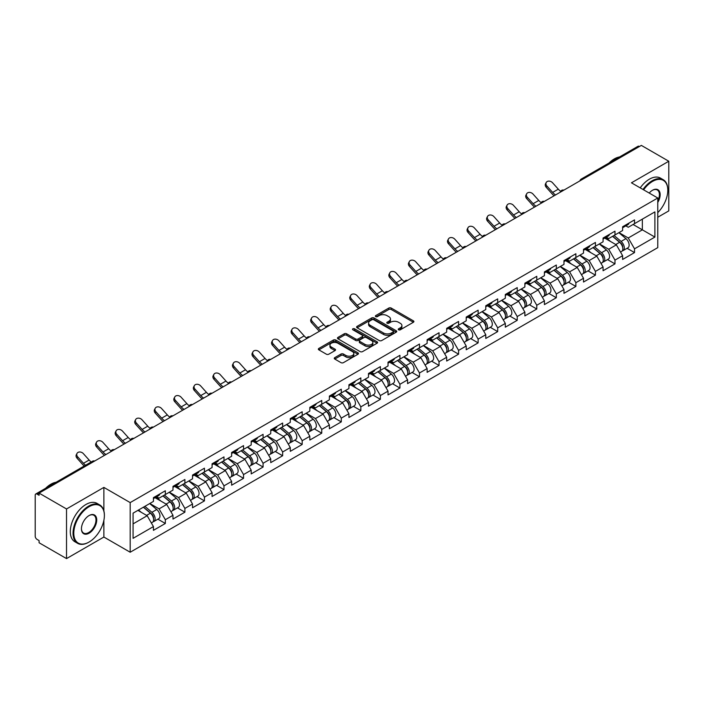 <?xml version="1.0" encoding="UTF-8"?>
<svg xmlns="http://www.w3.org/2000/svg" width="704" height="704" viewBox="0 0 704 704"><rect width="100%" height="100%" fill="white"/><g stroke="black" fill="none" stroke-linecap="round" stroke-linejoin="round"><path stroke-width="1.06" d="M398.587 329.806A1.214 0.704 0 0 0 400.312 329.806L413.38 322.265A1.742 1.003 0 0 0 413.89 321.552A1.742 1.003 0 0 0 413.38 320.839L391.239 308.062A1.742 1.003 0 0 0 388.784 308.062L375.707 315.603A1.214 0.704 0 0 0 375.355 316.105A1.214 0.704 0 0 0 375.707 316.598A1.214 0.704 0 0 0 377.432 316.598L379.122 315.621A5.57 3.212 0 0 1 386.998 315.621L388.846 316.686A5.57 3.212 0 0 1 390.474 318.965A5.57 3.212 0 0 1 388.846 321.235L387.147 322.212A1.214 0.704 0 0 0 386.795 322.705A1.214 0.704 0 0 0 387.147 323.206A1.214 0.704 0 0 0 388.872 323.206L390.562 322.23A5.57 3.212 0 0 1 398.438 322.23L400.286 323.294A5.57 3.212 0 0 1 401.914 325.565A5.57 3.212 0 0 1 400.286 327.835L398.587 328.812A1.214 0.704 0 0 0 398.235 329.314A1.214 0.704 0 0 0 398.587 329.806L398.587 328.812M334.778 357.632A1.742 1.003 0 0 0 334.268 358.336A1.742 1.003 0 0 0 334.778 359.049L340.991 362.639A1.742 1.003 0 0 0 343.455 362.639L357.966 354.253A1.742 1.003 0 0 0 358.477 353.549A1.742 1.003 0 0 0 357.966 352.836L335.826 340.05A1.742 1.003 0 0 0 333.37 340.05L318.85 348.436A1.742 1.003 0 0 0 318.34 349.14A1.742 1.003 0 0 0 318.85 349.853L326.357 354.182A1.742 1.003 0 0 0 328.812 354.182L335.025 350.601A1.742 1.003 0 0 0 335.535 349.888A1.742 1.003 0 0 0 335.025 349.175L331.302 347.028A4.655 2.684 0 0 1 329.947 345.127A4.655 2.684 0 0 1 332.816 342.646A4.655 2.684 0 0 1 337.885 343.235L352.466 351.648A4.655 2.684 0 0 1 353.822 353.549A4.655 2.684 0 0 1 350.953 356.03A4.655 2.684 0 0 1 345.884 355.45L343.455 354.042A1.742 1.003 0 0 0 340.991 354.042L334.778 357.632L334.778 359.049M103.875 487.406L66.528 508.966L39.081 493.117L641.353 145.402L668.8 161.242L631.453 182.811L657.774 198L130.187 502.594L103.875 487.406L103.875 510.866M379.245 340.551A1.742 1.003 0 0 0 381.709 340.551L396.22 332.174A1.742 1.003 0 0 0 396.73 331.461A1.742 1.003 0 0 0 396.22 330.748L374.079 317.97A1.742 1.003 0 0 0 371.624 317.97L357.104 326.348A1.742 1.003 0 0 0 356.594 327.061A1.742 1.003 0 0 0 357.104 327.765L379.245 340.551M353.346 330.07A1.214 0.704 0 0 1 354.587 330.246L354.587 328.794L377.098 341.792A1.742 1.003 0 0 1 377.608 342.505A1.742 1.003 0 0 1 377.098 343.218L362.578 351.595A1.742 1.003 0 0 1 360.122 351.595L337.982 338.809L337.982 337.392A1.742 1.003 0 0 0 337.471 338.096A1.742 1.003 0 0 0 337.982 338.809M337.982 337.392L344.194 333.802A1.742 1.003 0 0 1 346.65 333.802L355.634 338.985A1.742 1.003 0 0 0 358.09 338.985L362.208 336.609A1.742 1.003 0 0 0 362.718 335.896A1.742 1.003 0 0 0 362.208 335.192L352.862 329.789A1.214 0.704 0 0 1 352.502 329.296A1.214 0.704 0 0 1 353.258 328.645A1.214 0.704 0 0 1 354.587 328.794M66.528 508.966L66.528 558.598L103.875 537.038L130.187 552.235L130.187 502.594M130.187 552.235L657.774 247.632L657.774 198M157.907 519.182L165.343 523.468L165.343 519.71L159.078 508.86L149.802 503.501M165.343 523.468L153.437 530.341L153.437 526.583L133.074 538.34L133.074 513.163L153.437 501.406L153.437 497.64L165.343 490.767L165.343 494.534L172.982 490.116L172.982 486.358L184.888 479.486L184.888 483.243L192.535 478.834L192.535 475.068L204.442 468.195L204.442 471.962L212.08 467.544L212.08 463.778L223.986 456.905L223.986 460.671L231.634 456.254L231.634 452.496L243.54 445.623L243.54 449.381L251.187 444.972L251.187 441.206L263.085 434.333L263.085 438.099L270.732 433.682L270.732 429.924L282.638 423.051L282.638 426.809L290.286 422.4L290.286 418.634L302.183 411.761L302.183 415.527L309.83 411.11L309.83 407.352L321.737 400.47L321.737 404.237L329.384 399.828L329.384 396.062L341.282 389.189L341.282 392.946L348.929 388.538L348.929 384.771L360.835 377.898L360.835 381.665L368.482 377.247L368.482 373.49L380.38 366.617L380.38 370.374L388.027 365.966L388.027 362.199L399.934 355.326L399.934 359.093L407.581 354.675L407.581 350.918L419.487 344.045L419.487 347.802L427.126 343.394L427.126 339.627L439.032 332.754L439.032 336.521L446.679 332.103L446.679 328.337L458.586 321.464L458.586 325.23L466.224 320.813L466.224 317.055L478.13 310.182L478.13 313.94L485.778 309.531L485.778 305.765L497.684 298.892L497.684 302.658L505.322 298.241L505.322 294.483L517.229 287.61L517.229 291.368L524.876 286.959L524.876 283.193L536.782 276.32L536.782 280.086L544.421 275.669L544.421 271.911L556.327 265.038L556.327 268.796L563.974 264.387L563.974 260.621L575.881 253.748L575.881 257.506L583.519 253.097L583.519 249.33L595.426 242.458L595.426 246.224L603.073 241.806L603.073 238.049L614.979 231.176L614.979 234.934L622.618 230.525L622.618 226.758L634.524 219.886L634.524 223.652L654.887 211.895L654.887 237.072L634.524 248.829L628.258 237.978L618.983 232.619M627.088 248.301L634.524 252.586L634.524 248.829M634.524 252.586L622.618 259.459L622.618 255.702L614.979 260.11L608.714 249.26L599.438 243.91M607.543 259.582L614.979 263.877L614.979 260.11M614.979 263.877L603.073 270.75L603.073 266.992L595.426 271.401L589.16 260.55L579.885 255.191M587.99 270.873L595.426 275.167L595.426 271.401M595.426 275.167L583.519 282.04L583.519 278.274L575.881 282.691L569.615 271.832L560.34 266.482M568.445 282.154L575.881 286.449L575.881 282.691M575.881 286.449L563.974 293.322L563.974 289.564L556.327 293.973L550.062 283.122L540.786 277.772M548.891 293.445L556.327 297.739L556.327 293.973M556.327 297.739L544.421 304.612L544.421 300.846L536.782 305.263L530.517 294.413L521.242 289.054M529.346 304.735L536.782 309.021L536.782 305.263M536.782 309.021L524.876 315.894L524.876 312.136L517.229 316.545L510.963 305.694L501.688 300.344M509.793 316.017L517.229 320.311L517.229 316.545M517.229 320.311L505.322 327.184L505.322 323.418L497.684 327.835L491.418 316.985L482.143 311.626M490.248 327.307L497.684 331.602L497.684 327.835M497.684 331.602L485.778 338.474L485.778 334.708L478.13 339.126L471.865 328.266L462.59 322.916M470.694 338.589L478.13 342.883L478.13 339.126M478.13 342.883L466.224 349.756L466.224 345.998L458.586 350.407L452.32 339.557L443.045 334.198M451.15 349.879L458.586 354.174L458.586 350.407M458.586 354.174L446.679 361.046L446.679 357.28L439.032 361.698L432.766 350.838L423.491 345.488M431.596 361.161L439.032 365.455L439.032 361.698M439.032 365.455L427.126 372.328L427.126 368.57L419.487 372.979L413.213 362.129L403.946 356.778M412.051 372.451L419.487 376.746L419.487 372.979M419.487 376.746L407.581 383.618L407.581 379.852L399.934 384.27L393.668 373.419L384.393 368.06M392.498 383.742L399.934 388.027L399.934 384.27M399.934 388.027L388.027 394.9L388.027 391.142L380.38 395.551L374.114 384.701L364.848 379.35M372.953 395.023L380.38 399.318L380.38 395.551M380.38 399.318L368.482 406.19L368.482 402.433L360.835 406.842L354.57 395.991L345.294 390.632M353.399 406.314L360.835 410.608L360.835 406.842M360.835 410.608L348.929 417.481L348.929 413.714L341.282 418.132L335.016 407.273L325.75 401.922M333.854 417.595L341.282 421.89L341.282 418.132M341.282 421.89L329.384 428.762L329.384 425.005L321.737 429.414L315.471 418.563L306.196 413.213M314.301 428.886L321.737 433.18L321.737 429.414M321.737 433.18L309.83 440.053L309.83 436.286L302.183 440.704L295.918 429.854L286.651 424.494M294.747 440.176L302.183 444.462L302.183 440.704M302.183 444.462L290.286 451.334L290.286 447.577L282.638 451.986L276.373 441.135L267.098 435.785M275.202 451.458L282.638 455.752L282.638 451.986M282.638 455.752L270.732 462.625L270.732 458.858L263.085 463.276L256.819 452.426L247.553 447.066M255.649 462.748L263.085 467.034L263.085 463.276M263.085 467.034L251.187 473.915L251.187 470.149L243.54 474.566L237.274 463.707L227.999 458.357M236.104 474.03L243.54 478.324L243.54 474.566M243.54 478.324L231.634 485.197L231.634 481.439L223.986 485.848L217.721 474.998L208.446 469.638M216.55 485.32L223.986 489.614L223.986 485.848M223.986 489.614L212.08 496.487L212.08 492.721L204.442 497.138L198.176 486.279L188.901 480.929M197.006 496.602L204.442 500.896L204.442 497.138M204.442 500.896L192.535 507.769L192.535 504.011L184.888 508.42L178.622 497.57L169.347 492.219M177.452 507.892L184.888 512.186L184.888 508.42M184.888 512.186L172.982 519.059L172.982 515.293L165.343 519.71M156.649 496.751L159.078 498.15L165.343 494.534M159.078 508.86L166.716 504.442L155.021 497.693M172.982 515.293L166.716 504.442M176.202 485.461L178.622 486.86L184.888 483.243M178.622 497.57L186.27 493.161L174.574 486.402M192.535 504.011L186.27 493.161M195.747 474.179L198.176 475.578L204.442 471.962M198.176 486.279L205.814 481.87L194.119 475.121M212.08 492.721L205.814 481.87M215.301 462.889L217.721 464.288L223.986 460.671M217.721 474.998L225.368 470.58L213.673 463.83M231.634 481.439L225.368 470.58M234.854 451.607L237.274 452.998L243.54 449.381M237.274 463.707L244.913 459.298L233.218 452.54M251.187 470.149L244.913 459.298M254.399 440.317L256.819 441.716L263.085 438.099M256.819 452.426L264.466 448.008L252.771 441.258M270.732 458.858L264.466 448.008M273.953 429.026L276.373 430.426L282.638 426.809M276.373 441.135L284.02 436.726L272.316 429.968M290.286 447.577L284.02 436.726M293.498 417.745L295.918 419.144L302.183 415.527M295.918 429.854L303.565 425.436L291.87 418.686M309.83 436.286L303.565 425.436M313.051 406.454L315.471 407.854L321.737 404.237M315.471 418.563L323.118 414.146L311.414 407.396M329.384 425.005L323.118 414.146M332.596 395.173L335.016 396.572L341.282 392.946M335.016 407.273L342.663 402.864L330.968 396.114M348.929 413.714L342.663 402.864M352.15 383.882L354.57 385.282L360.835 381.665M354.57 395.991L362.217 391.574L350.522 384.824M368.482 402.433L362.217 391.574M371.694 372.592L374.114 373.991L380.38 370.374M374.114 384.701L381.762 380.292L370.066 373.534M388.027 391.142L381.762 380.292M391.248 361.31L393.668 362.71L399.934 359.093M393.668 373.419L401.315 369.002L389.62 362.252M407.581 379.852L401.315 369.002M410.793 350.02L413.213 351.419L419.487 347.802M413.213 362.129L420.86 357.72L409.165 350.962M427.126 368.57L420.86 357.72M430.346 338.738L432.766 340.138L439.032 336.521M432.766 350.838L440.414 346.43L428.718 339.68M446.679 357.28L440.414 346.43M449.891 327.448L452.32 328.847L458.586 325.23M452.32 339.557L459.958 335.139L448.263 328.39M466.224 345.998L459.958 335.139M469.445 316.166L471.865 317.557L478.13 313.94M471.865 328.266L479.512 323.858L467.817 317.099M485.778 334.708L479.512 323.858M488.99 304.876L491.418 306.275L497.684 302.658M491.418 316.985L499.057 312.567L487.362 305.818M505.322 323.418L499.057 312.567M508.543 293.586L510.963 294.985L517.229 291.368M510.963 305.694L518.61 301.286L506.915 294.527M524.876 312.136L518.61 301.286M528.088 282.304L530.517 283.703L536.782 280.086M530.517 294.413L538.155 289.995L526.46 283.246M544.421 300.846L538.155 289.995M547.642 271.014L550.062 272.413L556.327 268.796M550.062 283.122L557.709 278.705L546.014 271.955M563.974 289.564L557.709 278.705M567.186 259.732L569.615 261.131L575.881 257.506M569.615 271.832L577.254 267.423L565.558 260.674M583.519 278.274L577.254 267.423M586.74 248.442L589.16 249.841L595.426 246.224M589.16 260.55L596.807 256.133L585.112 249.383M603.073 266.992L596.807 256.133M606.285 237.151L608.714 238.55L614.979 234.934M608.714 249.26L616.352 244.851L604.657 238.093M622.618 255.702L616.352 244.851M639.478 146.485L582.71 179.265M581.909 179.722A2.658 1.531 120 0 1 582.586 179.186A2.658 1.531 60 0 0 581.249 179.062L638.018 146.282A2.658 1.531 60 0 1 639.346 146.414M625.838 225.87L628.258 227.269L634.524 223.652M628.258 237.978L642.356 229.838L642.356 219.129L654.887 211.895M633.081 224.479L654.887 237.072M657.774 217.246L668.8 210.883L668.8 161.242M66.528 558.598L39.081 542.758L39.081 540.584L37.083 539.422A2.658 1.531 -120 0 1 35.2 536.166L35.2 495.22A2.658 1.531 -120 0 1 35.754 493.997A2.658 1.531 -120 0 1 37.083 494.129L39.081 495.29L39.081 493.117M133.074 523.873L147.171 515.733L137.896 510.374M153.437 526.583L147.171 515.733M103.875 537.038L103.875 520.318M399.08 329.982L400.286 329.287A5.57 3.212 0 0 0 401.914 327.017L401.914 325.565M390.474 318.965L390.474 320.408A5.57 3.212 0 0 1 388.846 322.678L387.64 323.374M413.38 320.839L413.38 322.265L391.239 309.505A1.742 1.003 0 0 0 388.784 309.505L376.2 316.774M396.202 332.182L374.079 319.414A1.742 1.003 0 0 0 371.624 319.414L357.13 327.782M393.149 331.954A1.214 0.704 0 0 0 393.501 331.461A1.214 0.704 0 0 0 393.149 330.959L373.71 319.739A1.214 0.704 0 0 0 371.994 319.739L370.207 320.769A5.57 3.212 0 0 0 368.579 323.048A5.57 3.212 0 0 0 370.207 325.318L383.495 332.983A5.57 3.212 0 0 0 391.362 332.983L393.149 331.954L393.149 333.406A1.214 0.704 0 0 0 393.501 332.904L393.501 331.461M368.579 323.048L368.579 324.491A5.57 3.212 0 0 0 370.207 326.762L370.207 325.318M393.149 333.406L391.362 334.435A5.57 3.212 0 0 1 383.495 334.435L370.207 326.762M337.999 338.826L344.194 335.254L344.194 333.802M362.718 335.896L362.718 337.348A1.742 1.003 0 0 1 362.208 338.052L358.09 340.437A1.742 1.003 0 0 1 355.634 340.437L346.65 335.254A1.742 1.003 0 0 0 344.194 335.254M354.587 330.246L377.071 343.226M364.945 344.37A4.655 2.684 0 0 0 370.022 344.951A4.655 2.684 0 0 0 372.891 342.47A4.655 2.684 0 0 0 371.527 340.569L366.397 337.603A1.742 1.003 0 0 0 363.933 337.603L359.814 339.979A1.742 1.003 0 0 0 359.304 340.692A1.742 1.003 0 0 0 359.814 341.405L364.945 344.37L364.945 345.814A4.655 2.684 0 0 0 370.022 346.394A4.655 2.684 0 0 0 372.891 343.913L372.891 342.47M359.304 340.692L359.304 342.135A1.742 1.003 0 0 0 359.814 342.848L359.814 341.405M364.945 345.814L359.814 342.848M353.822 353.549L353.822 354.992A4.655 2.684 0 0 1 350.953 357.474A4.655 2.684 0 0 1 345.884 356.893L343.455 355.494A1.742 1.003 0 0 0 340.991 355.494L334.805 359.066M329.947 345.127L329.947 346.579A4.655 2.684 0 0 0 331.302 348.48L331.302 347.028M335.025 349.175L335.025 350.601L331.302 348.48M357.94 354.27L335.826 341.502A1.742 1.003 0 0 0 333.37 341.502L318.877 349.87M621.13 243.408L620.25 242.906M622.248 250.862A5.852 3.379 -120 0 0 623.102 250.598A5.852 3.379 -120 0 0 624.149 246.514A5.852 3.379 -120 0 0 621.104 241.419L614.055 235.47M623.102 250.598L627.924 247.817A5.852 3.379 -120 0 0 628.98 243.725A5.852 3.379 -120 0 0 625.935 238.638L618.878 232.681M612.691 236.254L620.743 243.038A3.546 2.05 60 0 1 622.653 247.412M620.532 252.085L621.597 251.469A5.852 3.379 -120 0 0 622.653 247.386A5.852 3.379 -120 0 0 619.599 242.29L612.55 236.342M610.518 241.481L605.757 237.459M554.11 195.774A14.177 8.184 60 0 1 551.98 193.732L546.234 187.326A3.986 3.054 -152.4 0 1 545.512 183.85L546.198 182.538A3.986 3.054 27.6 0 0 546.911 186.014L552.666 192.421A11.871 6.855 -120 0 0 555.544 194.946M560.71 191.356A11.871 6.855 -120 0 1 558.307 189.165L552.552 182.758A3.986 3.054 27.6 0 0 546.198 182.538M624.193 225.852A5.852 3.379 60 0 1 623.102 227.445A5.852 3.379 60 0 1 622.618 227.647M629.015 223.071A5.852 3.379 60 0 1 627.924 224.664L623.102 227.445M657.774 212.626A21.622 12.487 120 0 0 667.797 190.256A21.622 12.487 120 0 0 652.511 181.43A21.622 12.487 120 0 0 643.632 189.834M642.99 189.464A22.15 12.786 -60 0 1 652.133 180.778A22.15 12.786 -60 0 1 663.212 179.687A22.15 12.786 -60 0 1 667.797 189.825A22.15 12.786 -60 0 1 667.797 190.045M649.194 193.046A10.806 6.239 -60 0 1 652.511 190.256L652.511 190.256A10.806 6.239 -60 0 1 659.613 191.717A10.806 6.239 -60 0 1 657.774 202.453M657.774 200.913A10.278 5.931 120 0 0 657.272 189.966A10.278 5.931 120 0 0 652.318 190.37M609.022 163.029A22.15 12.786 -60 0 1 614.284 158.928A22.15 12.786 -60 0 1 619.555 156.939M640.226 187.871A22.15 12.786 -60 0 1 649.378 179.186A22.15 12.786 -60 0 1 660.449 178.094L663.212 179.687M88.713 542.247L89.082 542.027A21.622 12.487 120 0 0 104.377 515.548A21.622 12.487 120 0 0 89.082 506.722A21.622 12.487 120 0 0 73.797 533.201A21.622 12.487 120 0 0 89.082 542.027L88.713 542.247A22.15 12.786 -60 0 1 77.634 543.347A22.15 12.786 -60 0 1 74.237 525.589A22.15 12.786 -60 0 1 88.713 506.07A22.15 12.786 -60 0 1 99.783 504.97A22.15 12.786 -60 0 1 104.377 515.117A22.15 12.786 -60 0 1 104.377 515.337M89.082 515.548L89.082 515.548A10.806 6.239 -60 0 1 96.73 519.966A10.806 6.239 -60 0 1 89.082 533.201A10.806 6.239 -60 0 1 81.444 528.792A10.806 6.239 -60 0 1 89.082 515.548L89.082 515.548M81.444 528.572A10.278 5.931 120 0 0 83.574 533.06A10.278 5.931 120 0 0 88.713 532.55A10.278 5.931 120 0 0 95.427 523.494A10.278 5.931 120 0 0 93.852 515.258A10.278 5.931 120 0 0 88.898 515.662M45.593 488.321A22.15 12.786 -60 0 1 50.864 484.22A22.15 12.786 -60 0 1 56.135 482.231M77.634 543.347L74.879 541.754A22.15 12.786 -60 0 1 71.482 524.005A22.15 12.786 -60 0 1 85.95 504.478A22.15 12.786 -60 0 1 97.029 503.378L99.783 504.97M601.577 254.698L600.706 254.188M602.703 262.152A5.852 3.379 -120 0 0 603.548 261.888A5.852 3.379 -120 0 0 604.604 257.805A5.852 3.379 -120 0 0 601.559 252.71L594.502 246.752M603.548 261.888L608.379 259.098A5.852 3.379 -120 0 0 609.426 255.015A5.852 3.379 -120 0 0 606.382 249.92L599.333 243.971M593.146 247.544L601.19 254.329A3.546 2.05 60 0 1 603.108 258.694M600.987 263.366L602.052 262.759A5.852 3.379 -120 0 0 603.099 258.667A5.852 3.379 -120 0 0 600.054 253.572L592.997 247.623M590.964 252.762L586.203 248.75M582.032 265.98L581.152 265.478M583.15 273.442A5.852 3.379 -120 0 0 584.003 273.178A5.852 3.379 -120 0 0 585.05 269.086A5.852 3.379 -120 0 0 582.006 263.991L574.957 258.042M584.003 273.178L588.826 270.389A5.852 3.379 -120 0 0 589.882 266.306A5.852 3.379 -120 0 0 586.837 261.21L579.779 255.253M573.593 258.826L581.645 265.61A3.546 2.05 60 0 1 583.554 269.984M581.434 274.657L582.498 274.041A5.852 3.379 -120 0 0 583.546 269.958A5.852 3.379 -120 0 0 580.501 264.862L573.452 258.914M571.419 264.053L566.658 260.031M562.478 277.27L561.607 276.76M563.605 284.724A5.852 3.379 -120 0 0 564.45 284.46A5.852 3.379 -120 0 0 565.506 280.377A5.852 3.379 -120 0 0 562.461 275.282L555.403 269.333M564.45 284.46L569.281 281.679A5.852 3.379 -120 0 0 570.328 277.587A5.852 3.379 -120 0 0 567.283 272.492L560.234 266.543M554.048 270.116L562.091 276.901A3.546 2.05 60 0 1 564.01 281.266M561.88 285.947L562.954 285.331A5.852 3.379 -120 0 0 564.001 281.239A5.852 3.379 -120 0 0 560.956 276.144L553.898 270.195M551.866 275.334L547.105 271.322M542.934 288.552L542.054 288.05M544.051 296.014A5.852 3.379 -120 0 0 544.905 295.75A5.852 3.379 -120 0 0 545.952 291.658A5.852 3.379 -120 0 0 542.907 286.563L535.858 280.614M544.905 295.75L549.727 292.961A5.852 3.379 -120 0 0 550.783 288.878A5.852 3.379 -120 0 0 547.73 283.782L540.681 277.834M534.494 281.398L542.546 288.191A3.546 2.05 60 0 1 544.456 292.556M542.335 297.229L543.4 296.613A5.852 3.379 -120 0 0 544.447 292.53A5.852 3.379 -120 0 0 541.402 287.434L534.354 281.486M532.321 286.625L527.56 282.612M523.38 299.842L522.509 299.332M524.506 307.296A5.852 3.379 -120 0 0 525.351 307.032A5.852 3.379 -120 0 0 526.407 302.949A5.852 3.379 -120 0 0 523.362 297.854L516.305 291.905M525.351 307.032L530.182 304.251A5.852 3.379 -120 0 0 531.23 300.159A5.852 3.379 -120 0 0 528.185 295.064L521.127 289.115M514.95 292.688L522.993 299.473A3.546 2.05 60 0 1 524.911 303.838M522.782 308.519L523.846 307.903A5.852 3.379 -120 0 0 524.902 303.82A5.852 3.379 -120 0 0 521.858 298.725L514.8 292.767M512.767 297.915L508.006 293.894M534.556 207.064A14.177 8.184 60 0 1 532.435 205.014L526.68 198.607A3.986 3.054 -152.4 0 1 525.967 195.131L526.654 193.829A3.986 3.054 27.6 0 0 527.366 197.305L533.122 203.702A11.871 6.855 -120 0 0 535.99 206.237M541.156 202.646A11.871 6.855 -120 0 1 538.762 200.446L533.007 194.049A3.986 3.054 27.6 0 0 526.654 193.829M604.639 237.142A5.852 3.379 60 0 1 603.548 238.735A5.852 3.379 60 0 1 603.073 238.938M609.462 234.353A5.852 3.379 60 0 1 608.379 235.946L603.548 238.735M515.011 218.346A14.177 8.184 60 0 1 512.882 216.304L507.126 209.898A3.986 3.054 -152.4 0 1 506.414 206.422L507.1 205.11A3.986 3.054 27.6 0 0 507.813 208.586L513.568 214.993A11.871 6.855 -120 0 0 516.437 217.518M521.611 213.937A11.871 6.855 -120 0 1 519.209 211.737L513.454 205.33A3.986 3.054 27.6 0 0 507.1 205.11M585.094 248.424A5.852 3.379 60 0 1 584.003 250.026A5.852 3.379 60 0 1 583.519 250.219M589.917 245.643A5.852 3.379 60 0 1 588.826 247.236L584.003 250.026M495.458 229.636A14.177 8.184 60 0 1 493.337 227.594L487.582 221.188A3.986 3.054 -152.4 0 1 486.869 217.712L487.555 216.401A3.986 3.054 27.6 0 0 488.268 219.877L494.023 226.283A11.871 6.855 -120 0 0 496.892 228.809M502.058 225.218A11.871 6.855 -120 0 1 499.664 223.027L493.909 216.621A3.986 3.054 27.6 0 0 487.555 216.401M565.541 259.714A5.852 3.379 60 0 1 564.45 261.307A5.852 3.379 60 0 1 563.974 261.51M570.363 256.934A5.852 3.379 60 0 1 569.281 258.526L564.45 261.307M475.913 240.918A14.177 8.184 60 0 1 473.783 238.876L468.028 232.47A3.986 3.054 -152.4 0 1 467.315 228.994L468.002 227.682A3.986 3.054 27.6 0 0 468.714 231.158L474.47 237.565A11.871 6.855 -120 0 0 477.338 240.09M482.513 236.509A11.871 6.855 -120 0 1 480.11 234.309L474.355 227.902A3.986 3.054 27.6 0 0 468.002 227.682M545.996 271.005A5.852 3.379 60 0 1 544.905 272.598A5.852 3.379 60 0 1 544.421 272.791M550.818 268.215A5.852 3.379 60 0 1 549.727 269.808L544.905 272.598M456.359 252.208A14.177 8.184 60 0 1 454.238 250.166L448.483 243.76A3.986 3.054 -152.4 0 1 447.77 240.284L448.457 238.973A3.986 3.054 27.6 0 0 449.17 242.449L454.925 248.855A11.871 6.855 -120 0 0 457.794 251.381M462.959 247.79A11.871 6.855 -120 0 1 460.566 245.599L454.81 239.193A3.986 3.054 27.6 0 0 448.457 238.973M526.442 282.286A5.852 3.379 60 0 1 525.351 283.879A5.852 3.379 60 0 1 524.876 284.082M531.265 279.506A5.852 3.379 60 0 1 530.182 281.098L525.351 283.879M503.835 311.133L502.955 310.622M504.953 318.586A5.852 3.379 -120 0 0 505.806 318.322A5.852 3.379 -120 0 0 506.854 314.23A5.852 3.379 -120 0 0 503.809 309.144L496.76 303.186M505.806 318.322L510.629 315.533A5.852 3.379 -120 0 0 511.685 311.45A5.852 3.379 -120 0 0 508.631 306.354L501.582 300.406M495.396 303.97L503.448 310.763A3.546 2.05 60 0 1 505.358 315.128M503.237 319.801L504.302 319.194A5.852 3.379 -120 0 0 505.349 315.102A5.852 3.379 -120 0 0 502.304 310.006L495.255 304.058M493.222 309.197L488.462 305.184M436.814 263.498A14.177 8.184 60 0 1 434.685 261.448L428.93 255.042A3.986 3.054 -152.4 0 1 428.217 251.566L428.903 250.254A3.986 3.054 27.6 0 0 429.616 253.73L435.371 260.137A11.871 6.855 -120 0 0 438.24 262.671M443.414 259.081A11.871 6.855 -120 0 1 441.012 256.881L435.257 250.483A3.986 3.054 27.6 0 0 428.903 250.254M506.898 293.577A5.852 3.379 60 0 1 505.806 295.17A5.852 3.379 60 0 1 505.322 295.363M511.72 290.787A5.852 3.379 60 0 1 510.629 292.38L505.806 295.17M484.282 322.414L483.41 321.913M485.408 329.868A5.852 3.379 -120 0 0 486.253 329.604A5.852 3.379 -120 0 0 487.309 325.521A5.852 3.379 -120 0 0 484.264 320.426L477.206 314.477M486.253 329.604L491.084 326.823A5.852 3.379 -120 0 0 492.131 322.74A5.852 3.379 -120 0 0 489.086 317.645L482.029 311.687M475.851 315.26L483.894 322.045A3.546 2.05 60 0 1 485.813 326.418M483.683 331.091L484.748 330.475A5.852 3.379 -120 0 0 485.804 326.392A5.852 3.379 -120 0 0 482.759 321.297L475.702 315.348M473.669 320.487L468.908 316.466M417.261 274.78A14.177 8.184 60 0 1 415.14 272.738L409.385 266.332A3.986 3.054 -152.4 0 1 408.672 262.856L409.358 261.545A3.986 3.054 27.6 0 0 410.071 265.021L415.826 271.427A11.871 6.855 -120 0 0 418.695 273.953M423.861 270.371A11.871 6.855 -120 0 1 421.467 268.171L415.712 261.765A3.986 3.054 27.6 0 0 409.358 261.545M487.344 304.858A5.852 3.379 60 0 1 486.253 306.451A5.852 3.379 60 0 1 485.778 306.654M492.166 302.078A5.852 3.379 60 0 1 491.084 303.67L486.253 306.451M464.737 333.705L463.857 333.194M465.854 341.158A5.852 3.379 -120 0 0 466.708 340.894A5.852 3.379 -120 0 0 467.755 336.811A5.852 3.379 -120 0 0 464.71 331.716L457.662 325.767M466.708 340.894L471.53 338.105A5.852 3.379 -120 0 0 472.586 334.022A5.852 3.379 -120 0 0 469.533 328.926L462.484 322.978M456.298 326.55L464.35 333.335A3.546 2.05 60 0 1 466.259 337.7M464.138 342.382L465.203 341.766A5.852 3.379 -120 0 0 466.25 337.674A5.852 3.379 -120 0 0 463.206 332.578L456.157 326.63M454.124 331.769L449.363 327.756M397.707 286.07A14.177 8.184 60 0 1 395.586 284.02L389.831 277.622A3.986 3.054 -152.4 0 1 389.118 274.146L389.805 272.835A3.986 3.054 27.6 0 0 390.518 276.311L396.273 282.718A11.871 6.855 -120 0 0 399.142 285.243M404.316 281.653A11.871 6.855 -120 0 1 401.914 279.462L396.158 273.055A3.986 3.054 27.6 0 0 389.805 272.835M467.799 316.149A5.852 3.379 60 0 1 466.708 317.742A5.852 3.379 60 0 1 466.224 317.944M472.622 313.359A5.852 3.379 60 0 1 471.53 314.961L466.708 317.742M445.183 344.986L444.312 344.485M446.31 352.449A5.852 3.379 -120 0 0 447.154 352.185A5.852 3.379 -120 0 0 448.21 348.093A5.852 3.379 -120 0 0 445.166 342.998L438.108 337.049M447.154 352.185L451.986 349.395A5.852 3.379 -120 0 0 453.033 345.312A5.852 3.379 -120 0 0 449.988 340.217L442.93 334.268M436.753 337.832L444.796 344.626A3.546 2.05 60 0 1 446.706 348.99M444.585 353.663L445.65 353.047A5.852 3.379 -120 0 0 446.706 348.964A5.852 3.379 -120 0 0 443.661 343.869L436.603 337.92M434.57 343.059L429.81 339.046M378.162 297.352A14.177 8.184 60 0 1 376.042 295.31L370.286 288.904A3.986 3.054 -152.4 0 1 369.574 285.428L370.26 284.117A3.986 3.054 27.6 0 0 370.973 287.593L376.728 293.999A11.871 6.855 -120 0 0 379.597 296.525M384.762 292.943A11.871 6.855 -120 0 1 382.36 290.743L376.614 284.337A3.986 3.054 27.6 0 0 370.26 284.117M448.246 327.439A5.852 3.379 60 0 1 447.154 329.032A5.852 3.379 60 0 1 446.679 329.226M453.068 324.65A5.852 3.379 60 0 1 451.986 326.242L447.154 329.032M425.638 356.277L424.758 355.766M426.756 363.73A5.852 3.379 -120 0 0 427.61 363.466A5.852 3.379 -120 0 0 428.657 359.383A5.852 3.379 -120 0 0 425.612 354.288L418.563 348.339M427.61 363.466L432.432 360.686A5.852 3.379 -120 0 0 433.479 356.594A5.852 3.379 -120 0 0 430.434 351.498L423.386 345.55M417.199 349.122L425.251 355.907A3.546 2.05 60 0 1 427.161 360.272M425.04 364.954L426.105 364.338A5.852 3.379 -120 0 0 427.152 360.246A5.852 3.379 -120 0 0 424.107 355.159L417.058 349.202M415.026 354.341L410.265 350.328M358.609 308.642A14.177 8.184 60 0 1 356.488 306.601L350.733 300.194A3.986 3.054 -152.4 0 1 350.02 296.718L350.706 295.407A3.986 3.054 27.6 0 0 351.419 298.883L357.174 305.29A11.871 6.855 -120 0 0 360.043 307.815M365.218 304.225A11.871 6.855 -120 0 1 362.815 302.034L357.06 295.627A3.986 3.054 27.6 0 0 350.706 295.407M428.692 338.721A5.852 3.379 60 0 1 427.61 340.314A5.852 3.379 60 0 1 427.126 340.516M433.523 335.94A5.852 3.379 60 0 1 432.432 337.533L427.61 340.314M406.085 367.567L405.214 367.057M407.211 375.021A5.852 3.379 -120 0 0 408.056 374.757A5.852 3.379 -120 0 0 409.112 370.665A5.852 3.379 -120 0 0 406.067 365.57L399.01 359.621M408.056 374.757L412.887 371.967A5.852 3.379 -120 0 0 413.934 367.884A5.852 3.379 -120 0 0 410.89 362.789L403.832 356.84M397.654 360.404L405.698 367.198A3.546 2.05 60 0 1 407.607 371.562M405.486 376.235L406.551 375.619A5.852 3.379 -120 0 0 407.607 371.536A5.852 3.379 -120 0 0 404.562 366.441L397.505 360.492M395.472 365.631L390.711 361.618M339.064 319.933A14.177 8.184 60 0 1 336.943 317.882L331.188 311.476A3.986 3.054 -152.4 0 1 330.475 308L331.162 306.689A3.986 3.054 27.6 0 0 331.874 310.165L337.63 316.571A11.871 6.855 -120 0 0 340.498 319.097M345.664 315.515A11.871 6.855 -120 0 1 343.262 313.315L337.515 306.909A3.986 3.054 27.6 0 0 331.162 306.689M409.147 350.011A5.852 3.379 60 0 1 408.056 351.604A5.852 3.379 60 0 1 407.581 351.798M413.97 347.222A5.852 3.379 60 0 1 412.887 348.814L408.056 351.604M386.54 378.849L385.66 378.347M387.658 386.302A5.852 3.379 -120 0 0 388.511 386.038A5.852 3.379 -120 0 0 389.558 381.955A5.852 3.379 -120 0 0 386.514 376.86L379.465 370.911M388.511 386.038L393.334 383.258A5.852 3.379 -120 0 0 394.381 379.166A5.852 3.379 -120 0 0 391.336 374.07L384.287 368.122M378.101 371.694L386.144 378.479A3.546 2.05 60 0 1 388.062 382.853M385.942 387.526L387.006 386.91A5.852 3.379 -120 0 0 388.054 382.826A5.852 3.379 -120 0 0 385.009 377.731L377.96 371.774M375.927 376.922L371.166 372.9M319.51 331.214A14.177 8.184 60 0 1 317.39 329.173L311.634 322.766A3.986 3.054 -152.4 0 1 310.922 319.29L311.608 317.979A3.986 3.054 27.6 0 0 312.321 321.455L318.076 327.862A11.871 6.855 -120 0 0 320.945 330.387M326.11 326.797A11.871 6.855 -120 0 1 323.717 324.606L317.962 318.199A3.986 3.054 27.6 0 0 311.608 317.979M389.594 361.293A5.852 3.379 60 0 1 388.511 362.886A5.852 3.379 60 0 1 388.027 363.088M394.425 358.512A5.852 3.379 60 0 1 393.334 360.105L388.511 362.886M366.986 390.139L366.115 389.629M368.113 397.593A5.852 3.379 -120 0 0 368.958 397.329A5.852 3.379 -120 0 0 370.014 393.246A5.852 3.379 -120 0 0 366.969 388.15L359.911 382.193M368.958 397.329L373.78 394.539A5.852 3.379 -120 0 0 374.836 390.456A5.852 3.379 -120 0 0 371.791 385.361L364.734 379.412M358.556 382.985L366.599 389.77A3.546 2.05 60 0 1 368.509 394.134M366.388 398.807L367.453 398.2A5.852 3.379 -120 0 0 368.509 394.108A5.852 3.379 -120 0 0 365.464 389.013L358.406 383.064M356.374 388.203L351.613 384.19M299.966 342.505A14.177 8.184 60 0 1 297.845 340.454L292.09 334.048A3.986 3.054 -152.4 0 1 291.377 330.572L292.063 329.261A3.986 3.054 27.6 0 0 292.776 332.746L298.531 339.143A11.871 6.855 -120 0 0 301.4 341.678M306.566 338.087A11.871 6.855 -120 0 1 304.163 335.887L298.408 329.49A3.986 3.054 27.6 0 0 292.063 329.261M370.049 372.583A5.852 3.379 60 0 1 368.958 374.176A5.852 3.379 60 0 1 368.482 374.37M374.871 369.794A5.852 3.379 60 0 1 373.78 371.386L368.958 374.176M347.442 401.421L346.562 400.919M348.559 408.874A5.852 3.379 -120 0 0 349.413 408.619A5.852 3.379 -120 0 0 350.46 404.527A5.852 3.379 -120 0 0 347.415 399.432L340.366 393.483M349.413 408.619L354.235 405.83A5.852 3.379 -120 0 0 355.282 401.746A5.852 3.379 -120 0 0 352.238 396.651L345.189 390.694M339.002 394.266L347.046 401.051A3.546 2.05 60 0 1 348.964 405.425M346.843 410.098L347.908 409.482A5.852 3.379 -120 0 0 348.955 405.398A5.852 3.379 -120 0 0 345.91 400.303L338.862 394.354M336.829 399.494L332.068 395.472M280.412 353.786A14.177 8.184 60 0 1 278.291 351.745L272.536 345.338A3.986 3.054 -152.4 0 1 271.823 341.862L272.51 340.551A3.986 3.054 27.6 0 0 273.222 344.027L278.978 350.434A11.871 6.855 -120 0 0 281.846 352.959M287.012 349.378A11.871 6.855 -120 0 1 284.618 347.178L278.863 340.771A3.986 3.054 27.6 0 0 272.51 340.551M350.495 383.865A5.852 3.379 60 0 1 349.413 385.466A5.852 3.379 60 0 1 348.929 385.66M355.326 381.084A5.852 3.379 60 0 1 354.235 382.677L349.413 385.466M327.888 412.711L327.008 412.201M329.014 420.165A5.852 3.379 -120 0 0 329.859 419.901A5.852 3.379 -120 0 0 330.915 415.818A5.852 3.379 -120 0 0 327.87 410.722L320.813 404.774M329.859 419.901L334.682 417.12A5.852 3.379 -120 0 0 335.738 413.028A5.852 3.379 -120 0 0 332.693 407.933L325.635 401.984M319.458 405.557L327.501 412.342A3.546 2.05 60 0 1 329.41 416.706M327.29 421.388L328.354 420.772A5.852 3.379 -120 0 0 329.41 416.68A5.852 3.379 -120 0 0 326.366 411.585L319.308 405.636M317.275 410.775L312.514 406.762M260.867 365.077A14.177 8.184 60 0 1 258.746 363.035L252.991 356.629A3.986 3.054 -152.4 0 1 252.278 353.153L252.965 351.842A3.986 3.054 27.6 0 0 253.678 355.318L259.433 361.724A11.871 6.855 -120 0 0 262.302 364.25M267.467 360.659A11.871 6.855 -120 0 1 265.065 358.468L259.31 352.062A3.986 3.054 27.6 0 0 252.965 351.842M330.95 395.155A5.852 3.379 60 0 1 329.859 396.748A5.852 3.379 60 0 1 329.384 396.95M335.773 392.366A5.852 3.379 60 0 1 334.682 393.967L329.859 396.748M308.343 423.993L307.463 423.491M309.461 431.455A5.852 3.379 -120 0 0 310.314 431.191A5.852 3.379 -120 0 0 311.362 427.099A5.852 3.379 -120 0 0 308.317 422.004L301.268 416.055M310.314 431.191L315.137 428.402A5.852 3.379 -120 0 0 316.184 424.318A5.852 3.379 -120 0 0 313.139 419.223L306.09 413.274M299.904 416.838L307.947 423.632A3.546 2.05 60 0 1 309.866 427.997M307.745 432.67L308.81 432.054A5.852 3.379 -120 0 0 309.857 427.97A5.852 3.379 -120 0 0 306.812 422.875L299.763 416.926M297.73 422.066L292.97 418.053M241.314 376.358A14.177 8.184 60 0 1 239.193 374.317L233.438 367.91A3.986 3.054 -152.4 0 1 232.725 364.434L233.411 363.123A3.986 3.054 27.6 0 0 234.124 366.599L239.879 373.006A11.871 6.855 -120 0 0 242.748 375.531M247.914 371.95A11.871 6.855 -120 0 1 245.52 369.75L239.765 363.343A3.986 3.054 27.6 0 0 233.411 363.123M311.397 406.446A5.852 3.379 60 0 1 310.314 408.038A5.852 3.379 60 0 1 309.83 408.232M316.228 403.656A5.852 3.379 60 0 1 315.137 405.249L310.314 408.038M288.79 435.283L287.91 434.773M289.916 442.737A5.852 3.379 -120 0 0 290.761 442.473A5.852 3.379 -120 0 0 291.817 438.39A5.852 3.379 -120 0 0 288.763 433.294L281.714 427.346M290.761 442.473L295.583 439.692A5.852 3.379 -120 0 0 296.639 435.6A5.852 3.379 -120 0 0 293.594 430.505L286.537 424.556M280.359 428.129L288.402 434.914A3.546 2.05 60 0 1 290.312 439.278M288.191 443.96L289.256 443.344A5.852 3.379 -120 0 0 290.312 439.261A5.852 3.379 -120 0 0 287.267 434.166L280.21 428.208M278.177 433.356L273.416 429.334M221.769 387.649A14.177 8.184 60 0 1 219.648 385.607L213.893 379.201A3.986 3.054 -152.4 0 1 213.18 375.725L213.866 374.414A3.986 3.054 27.6 0 0 214.579 377.89L220.326 384.296A11.871 6.855 -120 0 0 223.203 386.822M228.369 383.231A11.871 6.855 -120 0 1 225.966 381.04L220.211 374.634A3.986 3.054 27.6 0 0 213.866 374.414M291.852 417.727A5.852 3.379 60 0 1 290.761 419.32A5.852 3.379 60 0 1 290.286 419.522M296.674 414.946A5.852 3.379 60 0 1 295.583 416.539L290.761 419.32M269.245 446.574L268.365 446.063M270.362 454.027A5.852 3.379 -120 0 0 271.216 453.763A5.852 3.379 -120 0 0 272.263 449.671A5.852 3.379 -120 0 0 269.218 444.585L262.161 438.627M271.216 453.763L276.038 450.974A5.852 3.379 -120 0 0 277.086 446.89A5.852 3.379 -120 0 0 274.041 441.795L266.992 435.846M260.806 439.41L268.849 446.204A3.546 2.05 60 0 1 270.767 450.569M268.646 455.242L269.711 454.634A5.852 3.379 -120 0 0 270.758 450.542A5.852 3.379 -120 0 0 267.714 445.447L260.665 439.498M258.632 444.638L253.871 440.625M202.215 398.939A14.177 8.184 60 0 1 200.094 396.889L194.339 390.482A3.986 3.054 -152.4 0 1 193.626 387.006L194.313 385.695A3.986 3.054 27.6 0 0 195.026 389.171L200.781 395.578A11.871 6.855 -120 0 0 203.65 398.112M208.815 394.522A11.871 6.855 -120 0 1 206.422 392.322L200.666 385.915A3.986 3.054 27.6 0 0 194.313 385.695M272.298 429.018A5.852 3.379 60 0 1 271.216 430.61A5.852 3.379 60 0 1 270.732 430.804M277.13 426.228A5.852 3.379 60 0 1 276.038 427.821L271.216 430.61M249.691 457.855L248.811 457.354M250.818 465.309A5.852 3.379 -120 0 0 251.662 465.045A5.852 3.379 -120 0 0 252.718 460.962A5.852 3.379 -120 0 0 249.665 455.866L242.616 449.918M251.662 465.045L256.485 462.264A5.852 3.379 -120 0 0 257.541 458.181A5.852 3.379 -120 0 0 254.496 453.086L247.438 447.128M241.261 450.701L249.304 457.486A3.546 2.05 60 0 1 251.214 461.859M249.093 466.532L250.158 465.916A5.852 3.379 -120 0 0 251.214 461.833A5.852 3.379 -120 0 0 248.169 456.738L241.111 450.789M239.078 455.928L234.318 451.906M182.67 410.221A14.177 8.184 60 0 1 180.55 408.179L174.794 401.773A3.986 3.054 -152.4 0 1 174.082 398.297L174.759 396.986A3.986 3.054 27.6 0 0 175.481 400.462L181.227 406.868A11.871 6.855 -120 0 0 184.105 409.394M189.27 405.812A11.871 6.855 -120 0 1 186.868 403.612L181.113 397.206A3.986 3.054 27.6 0 0 174.759 396.986M252.754 440.299A5.852 3.379 60 0 1 251.662 441.892A5.852 3.379 60 0 1 251.187 442.094M257.576 437.518A5.852 3.379 60 0 1 256.485 439.111L251.662 441.892M230.146 469.146L229.266 468.635M231.264 476.599A5.852 3.379 -120 0 0 232.118 476.335A5.852 3.379 -120 0 0 233.165 472.252A5.852 3.379 -120 0 0 230.12 467.157L223.062 461.199M232.118 476.335L236.94 473.546A5.852 3.379 -120 0 0 237.987 469.462A5.852 3.379 -120 0 0 234.942 464.367L227.894 458.418M221.707 461.991L229.75 468.776A3.546 2.05 60 0 1 231.669 473.141M229.548 477.822L230.613 477.206A5.852 3.379 -120 0 0 231.66 473.114A5.852 3.379 -120 0 0 228.615 468.019L221.566 462.07M219.525 467.21L214.773 463.197M163.117 421.511A14.177 8.184 60 0 1 160.996 419.461L155.241 413.063A3.986 3.054 -152.4 0 1 154.528 409.578L155.214 408.276A3.986 3.054 27.6 0 0 155.927 411.752L161.682 418.158A11.871 6.855 -120 0 0 164.551 420.684M169.717 417.094A11.871 6.855 -120 0 1 167.323 414.902L161.568 408.496A3.986 3.054 27.6 0 0 155.214 408.276M233.2 451.59A5.852 3.379 60 0 1 232.118 453.182A5.852 3.379 60 0 1 231.634 453.385M238.031 448.8A5.852 3.379 60 0 1 236.94 450.402L232.118 453.182M210.593 480.427L209.713 479.926M211.71 487.89A5.852 3.379 -120 0 0 212.564 487.626A5.852 3.379 -120 0 0 213.62 483.534A5.852 3.379 -120 0 0 210.566 478.438L203.518 472.49M212.564 487.626L217.386 484.836A5.852 3.379 -120 0 0 218.442 480.753A5.852 3.379 -120 0 0 215.398 475.658L208.34 469.709M202.162 473.273L210.206 480.066A3.546 2.05 60 0 1 212.115 484.431M209.994 489.104L211.059 488.488A5.852 3.379 -120 0 0 212.115 484.405A5.852 3.379 -120 0 0 209.07 479.31L202.013 473.361M199.98 478.5L195.219 474.487M143.572 432.793A14.177 8.184 60 0 1 141.451 430.751L135.696 424.345A3.986 3.054 -152.4 0 1 134.983 420.869L135.661 419.558A3.986 3.054 27.6 0 0 136.382 423.034L142.129 429.44A11.871 6.855 -120 0 0 145.006 431.966M150.172 428.384A11.871 6.855 -120 0 1 147.77 426.184L142.014 419.778A3.986 3.054 27.6 0 0 135.661 419.558M213.655 462.88A5.852 3.379 60 0 1 212.564 464.473A5.852 3.379 60 0 1 212.08 464.666M218.478 460.09A5.852 3.379 60 0 1 217.386 461.683L212.564 464.473M191.048 491.718L190.168 491.207M192.166 499.171A5.852 3.379 -120 0 0 193.019 498.907A5.852 3.379 -120 0 0 194.066 494.824A5.852 3.379 -120 0 0 191.022 489.729L183.964 483.78M193.019 498.907L197.842 496.126A5.852 3.379 -120 0 0 198.889 492.034A5.852 3.379 -120 0 0 195.844 486.939L188.795 480.99M182.609 484.563L190.652 491.348A3.546 2.05 60 0 1 192.57 495.713M190.45 500.394L191.514 499.778A5.852 3.379 -120 0 0 192.562 495.686A5.852 3.379 -120 0 0 189.517 490.6L182.468 484.642M180.426 489.782L175.674 485.769M124.018 444.083A14.177 8.184 60 0 1 121.898 442.042L116.142 435.635A3.986 3.054 -152.4 0 1 115.43 432.159L116.116 430.848A3.986 3.054 27.6 0 0 116.829 434.324L122.584 440.73A11.871 6.855 -120 0 0 125.453 443.256M130.618 439.666A11.871 6.855 -120 0 1 128.225 437.474L122.47 431.068A3.986 3.054 27.6 0 0 116.116 430.848M194.102 474.162A5.852 3.379 60 0 1 193.019 475.754A5.852 3.379 60 0 1 192.535 475.957M198.933 471.381A5.852 3.379 60 0 1 197.842 472.974L193.019 475.754M171.494 503.008L170.614 502.498M172.612 510.462A5.852 3.379 -120 0 0 173.466 510.198A5.852 3.379 -120 0 0 174.513 506.106A5.852 3.379 -120 0 0 171.468 501.01L164.419 495.062M173.466 510.198L178.288 507.408A5.852 3.379 -120 0 0 179.344 503.325A5.852 3.379 -120 0 0 176.299 498.23L169.242 492.281M163.064 495.845L171.107 502.638A3.546 2.05 60 0 1 173.017 507.003M170.896 511.676L171.961 511.06A5.852 3.379 -120 0 0 173.017 506.977A5.852 3.379 -120 0 0 169.963 501.882L162.914 495.933M160.882 501.072L156.121 497.059M104.474 455.374A14.177 8.184 60 0 1 102.344 453.323L96.598 446.917A3.986 3.054 -152.4 0 1 95.876 443.441L96.562 442.13A3.986 3.054 27.6 0 0 97.275 445.606L103.03 452.012A11.871 6.855 -120 0 0 105.908 454.538M111.074 450.956A11.871 6.855 -120 0 1 108.671 448.756L102.916 442.35A3.986 3.054 27.6 0 0 96.562 442.13M174.557 485.452A5.852 3.379 60 0 1 173.466 487.045A5.852 3.379 60 0 1 172.982 487.238M179.379 482.662A5.852 3.379 60 0 1 178.288 484.255L173.466 487.045M151.941 514.29L151.07 513.788M153.067 521.743A5.852 3.379 -120 0 0 153.921 521.479A5.852 3.379 -120 0 0 154.968 517.396A5.852 3.379 -120 0 0 151.923 512.301L144.866 506.352M153.921 521.479L158.743 518.698A5.852 3.379 -120 0 0 159.79 514.606A5.852 3.379 -120 0 0 156.746 509.511L149.697 503.562M143.51 507.135L151.554 513.92A3.546 2.05 60 0 1 153.472 518.294M151.351 522.966L152.416 522.35A5.852 3.379 -120 0 0 153.463 518.267A5.852 3.379 -120 0 0 150.418 513.172L143.361 507.214M141.328 512.362L138.538 510.004M84.198 466.03A14.177 8.184 60 0 1 82.799 464.614L77.044 458.207A3.986 3.054 -152.4 0 1 76.331 454.731L77.018 453.42A3.986 3.054 27.6 0 0 77.73 456.896L83.486 463.302A11.871 6.855 -120 0 0 85.554 465.247M91.194 461.991A11.871 6.855 -120 0 1 89.126 460.046L83.371 453.64A3.986 3.054 27.6 0 0 77.018 453.42M155.003 496.734A5.852 3.379 60 0 1 153.921 498.326A5.852 3.379 60 0 1 153.437 498.529M159.826 493.953A5.852 3.379 60 0 1 158.743 495.546L153.921 498.326M93.975 461.428L37.083 494.129M94.521 461.111A2.658 1.531 -60 0 0 93.852 461.358A2.658 1.531 -120 0 0 92.523 461.226L35.754 493.997M562.355 191.013A2.658 1.531 120 0 1 563.033 190.476A2.658 1.531 -60 0 1 563.71 190.23M542.81 202.294A2.658 1.531 120 0 1 543.479 201.766A2.658 1.531 -60 0 1 544.157 201.52M523.257 213.585A2.658 1.531 120 0 1 523.934 213.048A2.658 1.531 -60 0 1 524.612 212.802M503.712 224.875A2.658 1.531 120 0 1 504.381 224.338A2.658 1.531 -60 0 1 505.058 224.092M484.158 236.157A2.658 1.531 120 0 1 484.836 235.62A2.658 1.531 -60 0 1 485.514 235.382M464.614 247.447A2.658 1.531 120 0 1 465.282 246.91A2.658 1.531 -60 0 1 465.96 246.664M445.06 258.729A2.658 1.531 120 0 1 445.738 258.201A2.658 1.531 -60 0 1 446.415 257.954M425.515 270.019A2.658 1.531 120 0 1 426.184 269.482A2.658 1.531 -60 0 1 426.862 269.236M405.962 281.301A2.658 1.531 120 0 1 406.639 280.773A2.658 1.531 -60 0 1 407.317 280.526M386.417 292.591A2.658 1.531 120 0 1 387.086 292.054A2.658 1.531 -60 0 1 387.763 291.808M366.863 303.882A2.658 1.531 120 0 1 367.541 303.345A2.658 1.531 -60 0 1 368.218 303.098M347.318 315.163A2.658 1.531 120 0 1 347.987 314.626A2.658 1.531 -60 0 1 348.665 314.389M327.765 326.454A2.658 1.531 120 0 1 328.442 325.917A2.658 1.531 -60 0 1 329.111 325.67M308.22 337.735A2.658 1.531 120 0 1 308.889 337.207A2.658 1.531 -60 0 1 309.566 336.961M288.666 349.026A2.658 1.531 120 0 1 289.344 348.489A2.658 1.531 -60 0 1 290.013 348.242M269.122 360.316A2.658 1.531 120 0 1 269.79 359.779A2.658 1.531 -60 0 1 270.468 359.533M249.568 371.598A2.658 1.531 120 0 1 250.246 371.061A2.658 1.531 -60 0 1 250.914 370.823M230.023 382.888A2.658 1.531 120 0 1 230.692 382.351A2.658 1.531 -60 0 1 231.37 382.105M210.47 394.17A2.658 1.531 120 0 1 211.147 393.642A2.658 1.531 -60 0 1 211.816 393.395M190.916 405.46A2.658 1.531 120 0 1 191.594 404.923A2.658 1.531 -60 0 1 192.271 404.677M171.371 416.742A2.658 1.531 120 0 1 172.049 416.214A2.658 1.531 -60 0 1 172.718 415.967M151.818 428.032A2.658 1.531 120 0 1 152.495 427.495A2.658 1.531 -60 0 1 153.173 427.249M132.273 439.322A2.658 1.531 120 0 1 132.95 438.786A2.658 1.531 -60 0 1 133.619 438.539M112.719 450.604A2.658 1.531 120 0 1 113.397 450.067A2.658 1.531 -60 0 1 114.074 449.83M400.286 329.287L400.286 327.835M387.147 323.206L387.147 322.212M388.846 322.678L388.846 321.235M375.707 316.598L375.707 315.603M388.784 309.505L388.784 308.062M391.239 309.505L391.239 308.062M357.104 327.765L357.104 326.348M371.624 319.414L371.624 317.97M374.079 319.414L374.079 317.97M396.22 332.174L396.22 330.748M383.495 334.435L383.495 332.983M391.362 334.435L391.362 332.983M346.65 335.254L346.65 333.802M355.634 340.437L355.634 338.985M358.09 340.437L358.09 338.985M362.208 338.052L362.208 336.609M377.098 343.218L377.098 341.792M340.991 355.494L340.991 354.042M343.455 355.494L343.455 354.042M345.884 356.893L345.884 355.45M318.85 349.853L318.85 348.436M333.37 341.502L333.37 340.05M335.826 341.502L335.826 340.05M357.966 354.253L357.966 352.836M621.104 241.419L625.935 238.638M615.762 244.508L619.599 242.29M546.911 186.014L546.234 187.326M558.307 189.165L552.666 192.421M601.559 252.71L606.382 249.92M596.209 255.79L600.054 253.572M582.006 263.991L586.837 261.21M576.664 267.08L580.501 264.862M562.461 275.282L567.283 272.492M557.11 278.362L560.956 276.144M542.907 286.563L547.73 283.782M537.566 289.652L541.402 287.434M523.362 297.854L528.185 295.064M518.012 300.942L521.858 298.725M527.366 197.305L526.68 198.607M538.762 200.446L533.122 203.702M507.813 208.586L507.126 209.898M519.209 211.737L513.568 214.993M488.268 219.877L487.582 221.188M499.664 223.027L494.023 226.283M468.714 231.158L468.028 232.47M480.11 234.309L474.47 237.565M449.17 242.449L448.483 243.76M460.566 245.599L454.925 248.855M503.809 309.144L508.631 306.354M498.467 312.224L502.304 310.006M429.616 253.73L428.93 255.042M441.012 256.881L435.371 260.137M484.264 320.426L489.086 317.645M478.914 323.514L482.759 321.297M410.071 265.021L409.385 266.332M421.467 268.171L415.826 271.427M464.71 331.716L469.533 328.926M459.369 334.796L463.206 332.578M390.518 276.311L389.831 277.622M401.914 279.462L396.273 282.718M445.166 342.998L449.988 340.217M439.815 346.086L443.661 343.869M370.973 287.593L370.286 288.904M382.36 290.743L376.728 293.999M425.612 354.288L430.434 351.498M420.27 357.377L424.107 355.159M351.419 298.883L350.733 300.194M362.815 302.034L357.174 305.29M406.067 365.57L410.89 362.789M400.717 368.658L404.562 366.441M331.874 310.165L331.188 311.476M343.262 313.315L337.63 316.571M386.514 376.86L391.336 374.07M381.172 379.949L385.009 377.731M312.321 321.455L311.634 322.766M323.717 324.606L318.076 327.862M366.969 388.15L371.791 385.361M361.618 391.23L365.464 389.013M292.776 332.746L292.09 334.048M304.163 335.887L298.531 339.143M347.415 399.432L352.238 396.651M342.074 402.521L345.91 400.303M273.222 344.027L272.536 345.338M284.618 347.178L278.978 350.434M327.87 410.722L332.693 407.933M322.52 413.802L326.366 411.585M253.678 355.318L252.991 356.629M265.065 358.468L259.433 361.724M308.317 422.004L313.139 419.223M302.975 425.093L306.812 422.875M234.124 366.599L233.438 367.91M245.52 369.75L239.879 373.006M288.763 433.294L293.594 430.505M283.422 436.383L287.267 434.166M214.579 377.89L213.893 379.201M225.966 381.04L220.326 384.296M269.218 444.585L274.041 441.795M263.877 447.665L267.714 445.447M195.026 389.171L194.339 390.482M206.422 392.322L200.781 395.578M249.665 455.866L254.496 453.086M244.323 458.955L248.169 456.738M175.481 400.462L174.794 401.773M186.868 403.612L181.227 406.868M230.12 467.157L234.942 464.367M224.77 470.237L228.615 468.019M155.927 411.752L155.241 413.063M167.323 414.902L161.682 418.158M210.566 478.438L215.398 475.658M205.225 481.527L209.07 479.31M136.382 423.034L135.696 424.345M147.77 426.184L142.129 429.44M191.022 489.729L195.844 486.939M185.671 492.818L189.517 490.6M116.829 434.324L116.142 435.635M128.225 437.474L122.584 440.73M171.468 501.01L176.299 498.23M166.126 504.099L169.963 501.882M97.275 445.606L96.598 446.917M108.671 448.756L103.03 452.012M151.923 512.301L156.746 509.511M146.573 515.39L150.418 513.172M77.73 456.896L77.044 458.207M89.126 460.046L83.486 463.302M581.249 179.062A2.658 2.658 0 0 0 579.973 180.84M563.886 190.133A2.658 2.658 0 0 0 560.428 192.13M544.333 201.414A2.658 2.658 0 0 0 540.874 203.412M524.788 212.705A2.658 2.658 0 0 0 521.33 214.702M505.234 223.986A2.658 2.658 0 0 0 501.776 225.984M485.69 235.277A2.658 2.658 0 0 0 482.231 237.274M466.136 246.558A2.658 2.658 0 0 0 462.678 248.556M446.591 257.849A2.658 2.658 0 0 0 443.133 259.846M427.038 269.139A2.658 2.658 0 0 0 423.579 271.137M407.493 280.421A2.658 2.658 0 0 0 404.034 282.418M387.939 291.711A2.658 2.658 0 0 0 384.481 293.709M368.394 302.993A2.658 2.658 0 0 0 364.936 304.99M348.841 314.283A2.658 2.658 0 0 0 345.382 316.281M329.296 325.574A2.658 2.658 0 0 0 325.838 327.571M309.742 336.855A2.658 2.658 0 0 0 306.284 338.853M290.198 348.146A2.658 2.658 0 0 0 286.739 350.143M270.644 359.427A2.658 2.658 0 0 0 267.186 361.425M251.099 370.718A2.658 2.658 0 0 0 247.632 372.715M231.546 381.999A2.658 2.658 0 0 0 228.087 383.997M212.001 393.29A2.658 2.658 0 0 0 208.534 395.287M192.447 404.58A2.658 2.658 0 0 0 188.989 406.578M172.894 415.862A2.658 2.658 0 0 0 169.435 417.859M153.349 427.152A2.658 2.658 0 0 0 149.89 429.15M133.795 438.434A2.658 2.658 0 0 0 130.337 440.431M114.25 449.724A2.658 2.658 0 0 0 110.792 451.722M94.697 461.014A2.658 2.658 0 0 0 92.523 461.226"/></g></svg>
